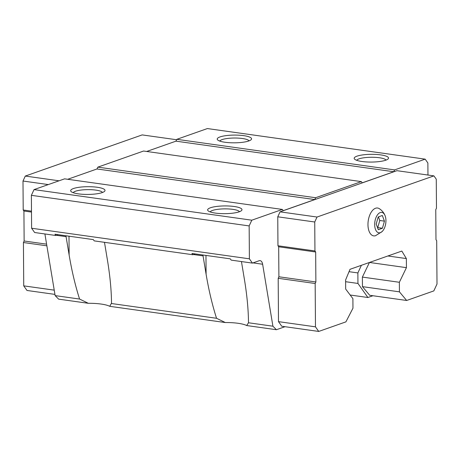 <?xml version="1.0" encoding="UTF-8"?>
<svg xmlns="http://www.w3.org/2000/svg" width="460" height="460" viewBox="0 0 460 460"><rect width="100%" height="100%" fill="white"/><g stroke="black" fill="none" stroke-linecap="round" stroke-linejoin="round"><path stroke-width="0.69" d="M382.329 215.504L378.2 216.959L376.182 224.054L378.292 229.701L382.421 228.252L384.439 221.151L382.329 215.504M380.242 212.566A10.304 5.497 98 0 0 374.871 227.01A10.304 5.497 98 0 0 383.071 230.46A10.304 5.497 98 0 0 385.129 215.815A10.304 5.497 98 0 0 380.242 212.566M195.178 253.908L192.838 254.736L94.219 240.885L93.317 239.608L54.964 234.22L55.873 235.497L34.638 232.518L31.608 228.235L31.378 195.333L34.028 189.606L251.804 220.19L249.159 225.917L249.389 258.819L252.419 263.103L259.147 260.734A6.543 3.49 98 0 1 260.101 260.63A6.543 3.49 98 0 1 262.631 264.241L272.918 326.203L248.486 322.77L246.704 325.548A22.896 5.163 -0.4 0 0 225.314 322.546L216.539 318.28C212.232 304.738 208.754 290.053 206.097 274.229L203.05 255.875L193.436 254.524M58.207 234.675L55.873 235.497M202.854 254.989A6.543 3.49 -82 0 1 203.05 255.875M241.448 261.562L244.45 279.617C247.02 295.251 248.365 309.499 248.486 322.356L248.486 322.77M272.918 326.203L276.414 329.722L246.704 325.548M65.883 235.756A6.543 3.49 -82 0 1 66.079 236.636L56.471 235.29M104.483 242.328L107.479 260.377C110.049 276.017 111.395 290.266 111.521 303.123L109.739 306.314A22.896 5.163 -0.4 0 0 88.349 303.307L79.568 299.046C75.267 285.505 71.783 270.819 69.132 254.995L66.079 236.636M216.539 318.28L111.521 303.531M225.314 322.546L109.739 306.314M406.364 258.572L406.427 267.651L399.366 282.279L399.429 291.841L406.657 300.478L433.826 290.91L437 284.038L436.695 240.701L435.976 239.677L435.764 209.691L436.471 208.167L436.27 179.199L433.918 175.875L396.934 170.683L280.054 211.841L277.76 216.804L277.961 245.772L278.685 246.79L278.892 276.776L278.191 278.306L278.49 321.643L281.75 326.243L318.728 331.441L345.897 321.873L352.964 308.2L352.9 298.643L345.667 289.052L345.604 279.967L350.008 269.313L401.833 251.062L406.364 258.572L387.883 255.973M369.443 262.47L362.382 277.087L362.451 286.643L369.679 295.28L406.657 300.478M361.399 265.299L357.874 272.924L357.949 283.44L367.902 297.505L372.922 295.734M427.961 175.041L427.875 162.984L425.161 159.148L394.599 169.907L393.754 171.741L362.227 182.839L361.359 181.614L315.606 197.725L314.761 199.559L283.233 210.657L282.365 209.432L251.804 220.19M276.414 329.722L284.993 326.703M249.159 225.917L31.378 195.333M249.389 258.819L31.608 228.235M192.838 254.736L191.935 253.454L230.282 258.842L231.19 260.118L252.419 263.103M44.902 233.956L55.142 295.613L58.639 299.138L88.349 303.307M79.568 299.046L55.142 295.613M357.874 272.924L349.031 271.682M357.949 283.44L345.615 281.704M367.902 297.505L350.163 295.015M425.161 159.148L207.385 128.559L176.824 139.322L175.973 141.157L146.694 151.466M243.765 135.654A17.169 3.87 179.6 0 1 251.097 139.737A17.169 3.87 179.6 0 1 234.41 142.824A17.169 3.87 179.6 0 1 217.683 139.966A17.169 3.87 179.6 0 1 224.492 135.855A17.169 3.87 179.6 0 1 243.765 135.654M380.736 154.888A17.169 3.87 179.6 0 1 388.062 158.97A17.169 3.87 179.6 0 1 371.381 162.064A17.169 3.87 179.6 0 1 354.654 159.206A17.169 3.87 179.6 0 1 361.462 155.095A17.169 3.87 179.6 0 1 380.736 154.888M394.599 169.907L176.824 139.322M393.754 171.741L175.973 141.157M361.359 181.614L143.583 151.03L97.83 167.141L96.979 168.969L67.7 179.285M315.606 197.725L97.83 167.141M314.761 199.559L96.979 168.969M282.365 209.432L64.59 178.848L34.028 189.606M234.186 206.494A17.169 3.87 179.6 0 1 241.517 210.577A17.169 3.87 179.6 0 1 224.831 213.67A17.169 3.87 179.6 0 1 208.104 210.812A17.169 3.87 179.6 0 1 214.912 206.701A17.169 3.87 179.6 0 1 234.186 206.494M97.221 187.26A17.169 3.87 179.6 0 1 104.546 191.343A17.169 3.87 179.6 0 1 87.866 194.43A17.169 3.87 179.6 0 1 71.139 191.573A17.169 3.87 179.6 0 1 77.947 187.461A17.169 3.87 179.6 0 1 97.221 187.26M433.918 175.875L317.038 217.034L314.738 221.996L277.76 216.804M317.038 217.034L280.054 211.841M314.738 221.996L314.945 250.964L277.961 245.772M314.945 250.964L315.669 251.988L278.685 246.79M315.669 251.988L315.876 281.974L278.892 276.776M315.876 281.974L315.169 283.498L278.191 278.306M315.169 283.498L315.474 326.836L278.49 321.643M315.474 326.836L318.728 331.441M406.427 267.651L369.466 262.464M399.366 282.279L362.382 277.087M399.429 291.841L362.451 286.643M385.129 215.815C383.973 212.808 382.03 210.421 379.293 208.65A14.064 7.504 98 0 0 375.555 208.248A14.064 7.504 98 0 0 367.966 224.422A14.064 7.504 98 0 0 375.492 235.733L382.22 231.501L383.071 230.46M176.629 139.742L142.174 134.906L25.294 176.065L59.035 180.803M25.294 176.065L23 181.027L48.306 184.581M23 181.027L23.201 209.99L31.493 211.157M23.201 209.99L23.926 211.013L31.498 212.077M23.926 211.013L24.133 241L46.592 244.156M24.133 241L23.431 242.523L46.874 245.818M23.431 242.523L23.73 285.861L54.234 290.145M23.73 285.861L26.99 290.467L54.935 294.394M73.221 192.694A14.72 3.318 179.6 0 1 95.893 190.118A14.72 3.318 179.6 0 1 102.482 192.487M210.185 211.928A14.72 3.318 179.6 0 1 232.863 209.357A14.72 3.318 179.6 0 1 239.447 211.721M356.736 160.321A14.72 3.318 179.6 0 1 379.408 157.751A14.72 3.318 179.6 0 1 385.997 160.114M219.771 141.082A14.72 3.318 179.6 0 1 242.443 138.512A14.72 3.318 179.6 0 1 249.027 140.881M382.421 228.252L377.763 227.596L379.782 220.495L378.43 216.878M384.439 221.151L379.782 220.495M262.631 264.241L253.017 262.89M69.132 254.995L69 236.193M206.097 274.229L205.965 255.427"/></g></svg>
